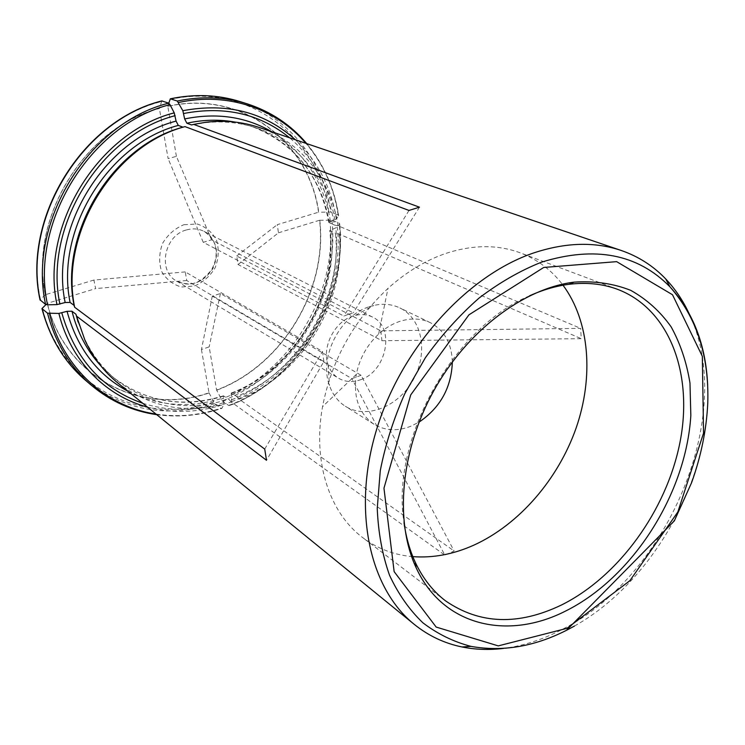 <?xml version="1.0" encoding="UTF-8"?>
<svg xmlns="http://www.w3.org/2000/svg" width="745" height="745" viewBox="0 0 745 745"><rect width="100%" height="100%" fill="white"/><g stroke="black" fill="none" stroke-linecap="round" stroke-linejoin="round"><path stroke-width="0.56" stroke-dasharray="3.73 2.79" d="M348.79 314.176L353.298 312.853L211.524 239.825L203.245 242.311L343.911 316.076L348.79 314.176M360.589 379.726C386.757 371.392 395.455 327.344 372.528 317.081C367.378 314.52 361.716 313.934 355.542 315.321L352.627 316.169C334.384 321.84 321.561 347.375 328.145 364.836C330.24 370.796 333.741 375.284 338.658 378.283C345.298 382.073 352.608 382.548 360.589 379.726M361.092 375.294L351.919 378.674L212.306 296.128L220.418 293.521L361.092 375.294L454.115 550.983L444.858 555.146L351.919 378.674M380.797 330.836L381.952 340.726L238.046 264.512L236.696 256.001L380.797 330.836L580.672 328.377L581.221 338.677L381.952 340.726M323.879 361.511L322.52 351.472L185.235 271.897L186.744 280.53L323.879 361.511L266.496 460.28M185.235 271.897L93.898 280.055L95.639 288.594L47.354 303.327L45.957 304.603M93.898 280.055L45.445 294.685C28.832 218.462 85.014 127.125 159.374 108.519L161.795 100.92M211.524 239.825L176.416 156.366L168.119 158.583L159.374 108.519M176.416 156.366L167.821 106.414C242.172 89.512 309.156 142.64 318.534 212.204L330.854 212.064L338.165 215.072L338.556 215.845L336.312 218.974L328.759 222.252L334.403 225.037C327.707 180.746 298.54 142.239 256.653 128.084C239.871 122.366 222.122 120.634 203.413 122.897L191.595 124.955M238.046 264.512L278.462 232.803L277.28 224.664L318.534 212.204M278.462 232.803L319.586 220.259C327.604 290.243 282.178 365.488 216.59 390.054L222.308 400.885L228.706 405.513L229.646 405.401L231.63 401.62L231.239 393.109L236.612 396.415C299.09 372.575 342.719 300.272 335.455 233.315L339.096 234.06L581.221 338.677M212.306 296.128L201.439 349.507L209.168 346.891L216.59 390.054M201.439 349.507L208.991 392.755C143.17 415.924 65.513 378.777 47.354 303.327M689.023 313.459C736.712 412.069 669.913 574.004 563.928 628.51C544.092 639.145 524.005 645.775 503.657 648.392M236.612 396.415L239.043 399.171L454.115 550.983M239.043 399.171C302.247 374.986 346.388 301.818 339.096 234.06M334.403 225.037L338.044 225.763L580.672 328.377M338.044 225.763C331.32 180.839 301.762 141.764 259.26 127.488M117.85 382.995C151.971 408.632 189.77 414.965 231.239 401.993L444.858 555.146M45.445 294.685L40.025 299.835M167.821 106.414L168.761 103.192M319.586 220.259L331.888 220.148L339.189 223.211L339.673 223.807L337.345 227.169L329.821 230.456L335.455 233.315M78.113 322.036L84.306 338.109C92.324 355.16 103.22 369.278 116.974 380.462C150.639 405.69 187.926 411.938 228.817 399.218L231.239 401.993M208.991 392.755L214.69 403.622L221.032 408.288L221.963 408.176L223.91 404.395L223.509 395.865L228.817 399.218M452.355 361.921C451.684 343.296 444.309 330.193 430.238 322.622C420.72 318.143 410.272 317.836 398.882 321.682C391.647 324.261 384.895 328.405 378.618 334.114C366.894 345.168 359.463 358.596 356.315 374.4C353.046 397.16 358.941 413.773 373.99 424.24C384.96 430.74 397.132 431.448 410.495 426.382L419.044 422.117M412.823 556.636C394.254 555.081 377.557 548.739 362.713 537.611C329.495 512.858 312.406 461.835 322.548 406.63C331.646 360.18 353.465 320.76 387.996 288.38C406.416 271.832 425.963 260.098 446.609 253.17C473.326 244.63 497.884 244.528 520.308 252.862C537.62 259.53 551.859 270.314 563.034 285.223M529.565 295.802C452.699 327.884 390.38 440.491 404.023 522.655M369.073 306.8L373.767 305.45C383.237 303.336 391.926 304.156 399.851 307.927C422.434 318.702 428.366 352.972 413.345 379.652C398.715 406.537 366.531 419.714 345.401 406.304C338.007 401.592 332.689 394.654 329.458 385.51C318.748 357.526 339.692 315.833 369.073 306.8M220.418 293.521L209.168 346.891M236.696 256.001L277.28 224.664M203.245 242.311L168.119 158.583M408.996 210.444L343.911 316.076M419.472 207.184L353.298 312.853M186.744 280.53L95.639 288.594M264.717 449.086L322.52 351.472M186.548 229.926C192.75 228.194 198.561 228.659 203.972 231.332C216.879 240.151 219.831 252.602 212.828 268.675C202.929 283.147 190.813 287.253 176.491 280.995C157.344 270.975 164.179 235.364 186.548 229.926M183.913 224.701L197.285 224.022C205.788 226.797 212.213 232.207 216.553 240.235C219.114 249.203 218.676 258.329 215.221 267.595C210.118 276.097 203.217 282.225 194.538 285.996L181.324 287.002C172.756 284.515 166.172 279.273 161.553 271.292C158.75 262.221 159.095 252.9 162.587 243.336C167.867 234.6 174.982 228.38 183.913 224.701M45.343 294.778C28.692 218.453 84.958 127.004 159.411 108.379M40.388 299.22C22.424 218.378 82.35 121.007 161.33 101.609M167.858 106.274C242.302 89.344 309.361 142.556 318.739 212.195M329.188 222.829C322.464 178.781 293.362 140.47 251.642 126.371L235.113 122.087M330.398 221.163C323.842 181.948 304.295 152.138 271.748 131.725M334.738 219.84C329.392 186.436 314.362 159.095 289.628 137.806M240.067 101.599C289.19 116.853 323.377 161.311 330.854 212.064M338.165 215.072C330.743 163.928 296.454 119.135 247.051 103.788M169.832 99.513C248.746 81.661 319.242 138.346 328.778 211.822M338.556 215.845C334.3 188.187 323.414 164.012 305.897 143.329M336.312 218.974C331.339 187.433 317.687 161.022 295.374 139.753M319.801 220.25C327.819 290.317 282.336 365.637 216.683 390.24M231.993 393.164C294.201 369.539 337.578 297.665 330.249 231.071M230.95 395.185C294.62 371.01 338.956 297.525 331.451 229.386M231.714 399.739C297.655 374.651 343.519 298.624 335.781 228.044M331.888 220.148C340.232 294.61 292.003 374.539 222.308 400.885M228.706 405.513C298.829 378.823 347.431 298.242 339.189 223.211M329.812 219.896C338.128 293.781 290.261 373.115 221.079 399.218M229.646 405.401C299.397 378.842 347.766 298.643 339.58 224.003M231.63 401.62C298.633 376.104 345.205 298.894 337.345 227.169M209.075 392.941C143.18 416.148 65.43 378.963 47.242 303.42M100.445 365.395L112.868 377.128C146.392 402.263 183.521 408.53 224.236 395.94M128.075 391.321C158.424 406.276 190.133 408.493 223.211 397.951M142.723 403.25C169.469 411.687 196.559 411.445 223.994 402.524M214.69 403.622C167.448 418.485 124.462 410.774 85.722 380.481M91.29 385.23C130.254 415.682 173.501 423.365 221.032 408.288M213.47 401.946C144.111 426.773 61.658 388.005 42.316 307.918M156.04 414.09C178.195 417.368 200.172 415.393 221.963 408.176M147.426 407.077C172.803 413.671 198.3 412.777 223.91 404.395M470.989 646.381C501.795 652.173 533.28 647.005 565.464 630.857M574.432 626.061C653.719 581.808 712.313 475.925 707.675 385.24M372.528 317.081L203.972 231.332C214.048 235.858 221.535 252.676 211.18 270.333C197.257 286.685 187.451 285.931 176.491 280.995L338.658 378.283M203.413 122.897L205.648 122.301M328.713 222.28C320.294 175.289 294.61 143.319 251.642 126.371L256.653 128.084M306.744 143.617C323.851 164.328 334.486 188.327 338.649 215.631M231.201 393.071C293.558 369.529 337.234 297.19 329.774 230.438M339.673 223.807C347.794 298.689 299.443 378.87 229.479 405.615M84.306 338.109L84.986 340.325M223.509 395.819C182.925 408.297 146.039 402.067 112.868 377.128L116.974 380.462M156.739 414.658C178.66 417.619 200.34 415.533 221.777 408.409M356.315 374.4L322.548 406.63M378.618 334.114L387.996 288.38M617.819 289.423L520.308 252.862M445.482 600.824L362.713 537.611M328.145 364.836L329.458 385.51M355.542 315.321L373.767 305.45M430.238 322.622L399.851 307.927M373.99 424.24L345.401 406.304"/><path stroke-width="1.12" d="M503.657 648.392C489.353 650.161 475.459 649.687 461.993 646.958C444.42 643.354 428.543 635.848 414.341 624.431C369.576 588.55 351.752 510.036 376.858 428.673C401.834 347.356 467.441 275.352 533.681 252.946C565.66 242.358 594.864 241.538 621.293 250.497C638.502 256.476 653.3 265.946 665.685 278.919C675.147 288.883 682.923 300.393 689.023 313.459M621.293 250.497L259.26 127.488C242.358 121.761 224.487 120.029 205.648 122.301L193.653 124.387L419.472 207.184L408.996 210.444L185.011 126.622C113.622 145.284 59.377 233.613 74.64 307.229L264.717 449.086L266.496 460.28L76.521 316.113L84.986 340.325C93.069 357.488 104.021 371.718 117.85 382.995L414.341 624.431M40.016 299.835C22.005 218.322 82.146 120.588 161.786 100.92L168.705 103.164L170 104.645L174.237 112.868L176.081 121.1L178.297 125.411L182.981 127.172C112.514 145.629 59.032 232.71 74.072 305.376L74.64 307.229M182.981 127.172L185.011 126.622M40.025 299.835L45.575 304.407L47.55 304.798L56.974 304.612L65.16 302.517L70.095 302.423L74.072 305.376M168.761 103.192L170.344 98.806L177.282 101.041L182.832 110.698L184.648 118.921L186.874 123.214L191.595 124.955L193.653 124.387M45.957 304.603L41.953 308.57L47.522 313.189L58.883 313.422L67.05 311.317L71.976 311.233L75.943 314.241L76.521 316.113M75.943 314.241L78.113 322.036M565.762 610.965C632.952 577.477 686.098 493.73 690.839 415.44L689.972 383.023C686.639 362.34 680.353 343.603 671.105 326.794C660.21 311.466 646.762 299.313 630.745 290.354C613.461 283.528 594.575 280.791 574.097 282.141C523.539 288.352 466.91 330.91 433.692 390.911C400.493 450.911 394.505 521.5 416.092 567.634C442.856 626.387 507.941 640.598 565.762 610.965M419.044 422.117C440.286 407.664 451.396 387.605 452.355 361.921M563.034 285.223C589.863 321.505 593.849 377.026 576.062 428.217C558.033 479.389 519.181 524.452 474.006 545.079C453.537 554.289 433.143 558.145 412.823 556.636M404.023 522.655C406.016 537.182 409.769 550.387 415.263 562.279C422.815 578.353 432.892 591.204 445.482 600.824C479.612 624.319 518.259 625.726 561.413 605.033C618.778 576.556 666.421 510.474 679.924 442.614C693.409 374.903 670.249 309.538 617.819 289.423C602.984 283.864 586.753 282.15 569.115 284.292C556.124 285.94 542.937 289.786 529.565 295.802M178.297 125.411C108.183 143.71 55.074 230.177 70.095 302.423M176.081 121.1C104.123 139.669 49.561 228.454 65.16 302.517M175.15 115.671C100.305 134.705 43.452 227.197 59.907 304.128M40.23 300.235C22.089 218.713 82.574 120.429 162.224 100.91M168.705 103.164C88.469 122.925 27.388 222.206 45.575 304.407M170 104.645C90.247 124.359 29.53 223.053 47.55 304.798M174.237 112.868C98.033 132.107 40.09 226.34 56.974 304.612M235.113 122.087C219.458 119.256 203.376 119.638 186.874 123.214M271.748 131.725C245.766 116.704 216.73 112.439 184.648 118.921M289.628 137.806C260.005 113.799 224.711 105.697 183.736 113.491M170.745 98.806C194.985 93.786 218.099 94.717 240.067 101.599L247.051 103.788C224.953 96.869 201.69 95.956 177.282 101.041M305.897 143.329C276.46 108.863 227.858 91.635 178.586 102.512M295.374 139.753C264.708 112.16 227.188 102.475 182.832 110.698M71.976 311.233C77.368 332.372 86.858 350.429 100.445 365.395M67.05 311.317C77.163 348.325 97.511 374.996 128.075 391.321M61.816 312.937C75.022 358.95 101.99 389.058 142.723 403.25M41.99 308.709C49.831 338.239 64.405 362.163 85.722 380.481C64.517 362.284 49.999 338.435 42.167 308.952M47.522 313.189C55.372 342.914 69.965 366.931 91.29 385.23C110.595 401.359 132.405 411.166 156.739 414.658M49.487 313.589C63.008 368.533 106.712 406.947 156.04 414.09M58.883 313.422C70.542 360.887 105.678 396.033 147.426 407.077M707.675 385.24C705.86 345.084 693.288 312.285 669.969 286.844C637.739 253.943 594.938 245.71 541.587 262.138C520.317 270.584 499.513 282.541 479.175 297.981C459.488 315.256 441.571 335.138 425.442 357.628L404.805 393.667C393.509 419.044 385.333 444.718 380.267 470.691L377.24 508.472C378.264 532.694 382.353 554.932 389.505 575.187C398.249 593.97 409.368 609.838 422.871 622.792C437.464 633.921 453.5 641.79 470.989 646.381L461.993 646.958M565.464 630.857L574.432 626.061M566.88 628.37L629.907 580.672L677.82 512.001L703.541 433.18L702.339 356.343L672.484 294.731L616.655 261.653L543.71 267.464L468.931 314.837L410.719 394.906L383.964 488.199L394.142 571.639L436.179 627.076L498.275 645.887L566.88 628.37M170.475 98.778C194.762 93.749 217.968 94.69 240.067 101.599M247.051 103.788C270.966 111.582 290.867 124.853 306.744 143.617M85.722 380.481L91.29 385.23M470.989 646.381C502.493 651.987 534.323 646.632 566.479 630.307L674.337 520.867L691.583 482.704C701.045 456.312 706.437 429.921 707.75 403.539C709.305 356.268 696.715 317.37 669.969 286.844L665.685 278.919M415.263 562.279L416.092 567.634M569.115 284.292L574.097 282.141"/></g></svg>
